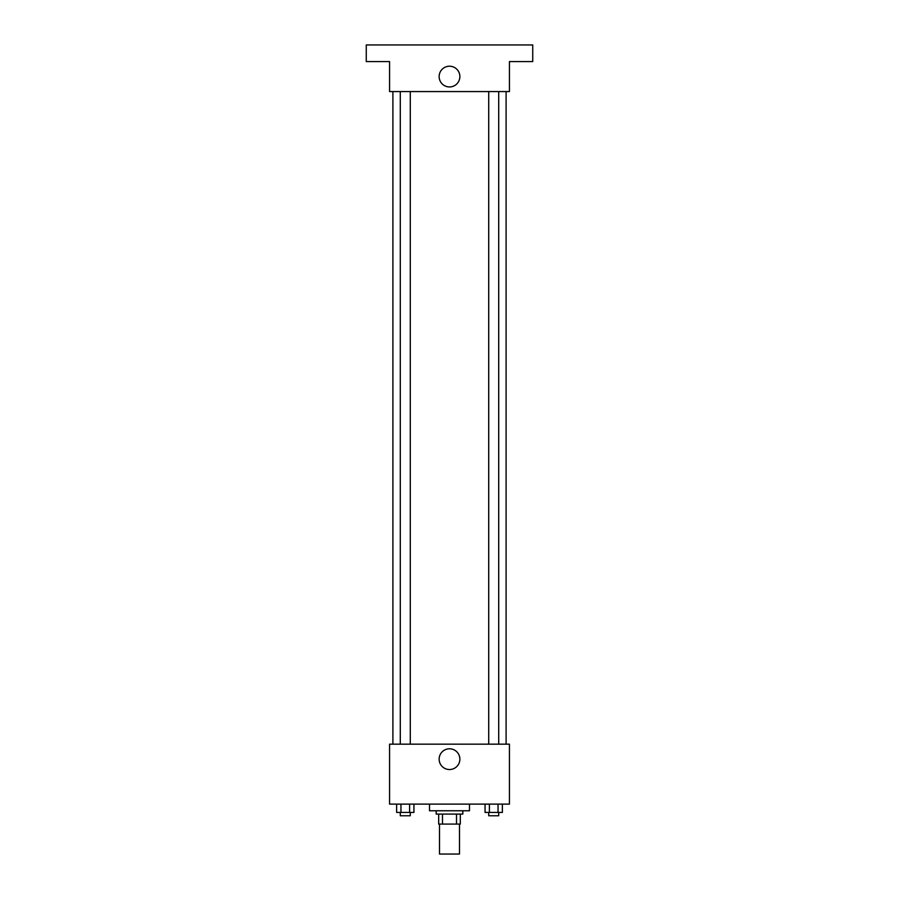 <?xml version="1.0" encoding="UTF-8"?>
<svg xmlns="http://www.w3.org/2000/svg" width="899" height="899" viewBox="0 0 899 899"><rect width="100%" height="100%" fill="white"/><g stroke="black" fill="none" stroke-linecap="round" stroke-linejoin="round"><path stroke-width="1.35" d="M439.51 824.08L439.51 854.05L459.49 854.05L459.49 824.08M456.512 814.089L456.512 824.08L438.678 824.08L438.678 814.089M456.512 824.08L460.322 824.08L460.322 814.089L460.322 824.08M462.816 810.763L462.816 814.089L436.184 814.089L436.184 810.763M442.488 814.089L442.488 824.08M429.52 804.111L429.52 810.763L469.48 810.763L469.48 804.111M509.43 804.111L389.57 804.111L389.57 744.17L509.43 744.17L509.43 804.111M459.872 759.161A10.372 10.372 0 0 1 444.32 768.139A10.372 10.372 0 0 1 444.32 750.182A10.372 10.372 0 0 1 459.872 759.161M506.103 91.563L506.103 744.17M488.719 744.17L488.719 91.563M410.281 91.563L410.281 744.17M509.43 91.563L389.57 91.563L389.57 61.593L366.264 61.593L366.264 44.95L532.736 44.95L532.736 61.593L509.43 61.593L509.43 91.563M459.872 76.584A10.372 10.372 0 0 1 444.32 85.562A10.372 10.372 0 0 1 444.32 67.605A10.372 10.372 0 0 1 459.872 76.584M502.372 804.111L502.372 812.426L485.067 812.426L485.067 804.111M498.046 804.111L498.046 812.426M489.393 804.111L489.393 812.426M498.709 812.426L498.709 815.764L488.719 815.764L488.719 812.426M413.933 804.111L413.933 812.426L396.628 812.426L396.628 804.111M409.607 804.111L409.607 812.426M400.954 804.111L400.954 812.426M410.281 812.426L410.281 815.764L400.291 815.764L400.291 812.426M392.897 91.563L392.897 744.17M498.709 744.17L498.709 91.563M400.291 91.563L400.291 744.17"/></g></svg>
